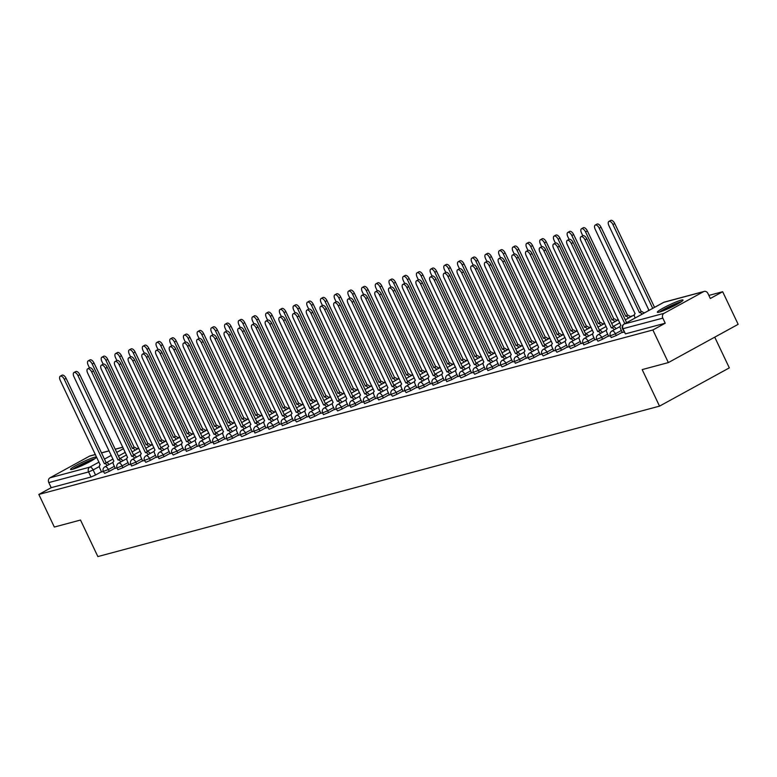 <?xml version="1.0" encoding="UTF-8"?>
<svg xmlns="http://www.w3.org/2000/svg" width="777" height="777" viewBox="0 0 777 777"><rect width="100%" height="100%" fill="white"/><g stroke="black" fill="none" stroke-linecap="round" stroke-linejoin="round"><path stroke-width="1.17" d="M611.227 337.577L616.278 335.538L615.423 333.741L610.372 335.771L611.227 337.577M607.663 334.149L601.719 337.412A3.652 1.777 -118.7 0 0 598.407 334.605A3.652 1.777 61.3 0 0 598.212 334.683A3.652 3.652 0 0 0 596.668 339.442L598.028 341.21L602.573 339.209L601.719 337.412L594.939 339.879M583.818 344.92L588.869 342.88L588.014 341.074L582.964 343.113L583.818 344.92M580.264 341.492L574.31 344.745A3.652 1.777 -118.7 0 0 570.998 341.938A3.652 1.777 61.3 0 0 570.804 342.016A3.652 3.652 0 0 0 569.259 346.785L570.619 348.552L575.165 346.552L574.31 344.745L567.531 347.212M566.559 345.163L560.606 348.417A3.652 1.777 -118.7 0 0 557.294 345.61A3.652 1.777 61.3 0 0 557.099 345.687A3.652 3.652 0 0 0 555.555 350.456L556.915 352.224L561.47 350.223L560.606 348.417L553.826 350.883M552.855 348.834L546.901 352.088A3.652 1.777 -118.7 0 0 543.589 349.281A3.652 1.777 61.3 0 0 543.395 349.359A3.652 3.652 0 0 0 541.851 354.127L543.21 355.895L547.766 353.894L546.901 352.088L540.122 354.555M539.151 352.496L533.207 355.759A3.652 1.777 -118.7 0 0 529.885 352.952A3.652 1.777 61.3 0 0 529.691 353.03A3.652 3.652 0 0 0 528.146 357.799L529.506 359.566L534.061 357.566L533.207 355.759L526.418 358.226M515.306 363.267L520.357 361.237L519.502 359.43L514.452 361.46L515.306 363.267M511.742 359.838L505.798 363.102A3.652 1.777 -118.7 0 0 502.486 360.295A3.652 1.777 61.3 0 0 502.282 360.373A3.652 3.652 0 0 0 500.747 365.132L502.107 366.899L506.653 364.899L505.798 363.102L499.019 365.569M487.898 370.61L492.948 368.57L492.094 366.773L487.043 368.803L487.898 370.61M484.333 367.181L478.389 370.444A3.652 1.777 -118.7 0 0 475.077 367.638A3.652 1.777 61.3 0 0 474.883 367.715A3.652 3.652 0 0 0 473.339 372.474L474.698 374.242L479.244 372.241L478.389 370.444L471.61 372.911M470.629 370.852L464.685 374.116A3.652 1.777 -118.7 0 0 461.373 371.309A3.652 1.777 61.3 0 0 461.179 371.387A3.652 3.652 0 0 0 459.634 376.146L460.994 377.913L465.54 375.913L464.685 374.116L457.906 376.583M446.785 381.624L451.835 379.584L450.981 377.777L445.93 379.817L446.785 381.624M433.08 385.285L438.131 383.255L437.276 381.449L432.226 383.488L433.08 385.285M419.376 388.956L424.427 386.927L423.572 385.12L418.521 387.16L419.376 388.956M415.821 385.538L409.867 388.791A3.652 1.777 -118.7 0 0 406.556 385.984A3.652 1.777 61.3 0 0 406.361 386.062A3.652 3.652 0 0 0 404.817 390.831L406.177 392.599L410.722 390.598L409.867 388.791L403.088 391.258M402.117 389.209L396.163 392.463A3.652 1.777 -118.7 0 0 392.851 389.656A3.652 1.777 61.3 0 0 392.657 389.733A3.652 3.652 0 0 0 391.113 394.502L392.472 396.27L397.028 394.269L396.163 392.463L389.384 394.93M388.413 392.871L382.459 396.134A3.652 1.777 -118.7 0 0 379.147 393.327A3.652 1.777 61.3 0 0 378.953 393.405A3.652 3.652 0 0 0 377.408 398.174L378.768 399.941L383.323 397.941L382.459 396.134L375.68 398.601M364.568 403.642L369.619 401.602L368.764 399.805L363.704 401.835L364.568 403.642M350.864 407.313L355.915 405.273L355.06 403.477L350.009 405.507L350.864 407.313M347.3 403.885L341.356 407.148A3.652 1.777 -118.7 0 0 338.044 404.341A3.652 1.777 61.3 0 0 337.84 404.419A3.652 3.652 0 0 0 336.305 409.178L337.665 410.946L342.21 408.945L341.356 407.148L334.576 409.615M323.455 414.656L328.506 412.616L327.651 410.819L322.601 412.849L323.455 414.656M319.891 411.227L313.947 414.491A3.652 1.777 -118.7 0 0 310.635 411.684A3.652 1.777 61.3 0 0 310.441 411.761A3.652 3.652 0 0 0 308.896 416.521L310.256 418.288L314.802 416.287L313.947 414.491L307.168 416.958M306.187 414.899L300.243 418.152A3.652 1.777 -118.7 0 0 296.931 415.355A3.652 1.777 61.3 0 0 296.736 415.433A3.652 3.652 0 0 0 295.192 420.192L296.552 421.96L301.097 419.959L300.243 418.152L293.463 420.619M282.342 425.66L287.393 423.63L286.538 421.824L281.488 423.863L282.342 425.66M278.778 422.241L272.834 425.495A3.652 1.777 -118.7 0 0 269.522 422.688A3.652 1.777 61.3 0 0 269.328 422.766A3.652 3.652 0 0 0 267.783 427.535L269.143 429.302L273.689 427.301L272.834 425.495L266.055 427.962M254.934 433.003L259.984 430.973L259.13 429.166L254.079 431.206L254.934 433.003M251.379 429.574L245.425 432.838A3.652 1.777 -118.7 0 0 242.113 430.031A3.652 1.777 61.3 0 0 241.919 430.108A3.652 3.652 0 0 0 240.375 434.877L241.734 436.645L246.28 434.644L245.425 432.838L238.646 435.305M227.525 440.345L232.585 438.315L231.721 436.509L226.67 438.539L227.525 440.345M213.821 444.017L218.881 441.977L218.016 440.18L212.966 442.21L213.821 444.017M210.266 440.588L204.322 443.852A3.652 1.777 -118.7 0 0 201 441.045A3.652 1.777 61.3 0 0 200.806 441.122A3.652 3.652 0 0 0 199.262 445.881L200.621 447.649L205.177 445.648L204.322 443.852L197.358 446.416L195.911 442.89A3.652 1.777 -118.7 0 1 195.911 439.219L196.212 439.054M186.422 451.359L191.472 449.32L190.618 447.523L185.567 449.553L186.422 451.359M182.857 447.931L176.913 451.194A3.652 1.777 -118.7 0 0 173.601 448.387A3.652 1.777 61.3 0 0 173.397 448.465A3.652 3.652 0 0 0 171.863 453.224L173.222 454.992L177.768 452.991L176.913 451.194L170.134 453.661M159.013 458.702L164.064 456.662L163.209 454.866L158.158 456.895L159.013 458.702M155.449 455.273L149.505 458.527A3.652 1.777 -118.7 0 0 146.193 455.72A3.652 1.777 61.3 0 0 145.998 455.808A3.652 3.652 0 0 0 144.454 460.567L145.814 462.334L150.359 460.334L149.505 458.527L142.725 460.994M131.604 466.035L136.655 464.005L135.8 462.198L130.75 464.238L131.604 466.035M117.9 469.706L122.951 467.676L122.096 465.87L117.045 467.909L117.9 469.706M114.336 466.287L108.391 469.541A3.652 1.777 -118.7 0 0 105.08 466.734A3.652 1.777 61.3 0 0 104.885 466.812A3.652 3.652 0 0 0 103.341 471.581L104.701 473.348L109.246 471.348L108.391 469.541L101.612 472.008M94.279 457.342A14.219 1.467 -25.4 0 0 79.526 463.578A14.219 1.467 -25.4 0 0 70.542 469.415A14.219 1.467 -25.4 0 0 72.504 469.279A14.219 1.467 -25.4 0 0 87.267 463.053A14.219 1.467 -25.4 0 0 96.241 457.216A14.219 1.467 -25.4 0 0 94.279 457.342M681.079 300.175A14.219 1.467 -25.4 0 0 666.316 306.41A14.219 1.467 -25.4 0 0 657.342 312.247A14.219 1.467 -25.4 0 0 659.304 312.111A14.219 1.467 -25.4 0 0 674.057 305.885A14.219 1.467 -25.4 0 0 683.032 300.048A14.219 1.467 -25.4 0 0 681.079 300.175M668.356 362.587L642.181 369.599L659.527 406.138L97.863 556.575L80.507 520.036L54.332 527.049L38.85 494.444L652.874 329.982L668.356 362.587L738.15 324.33L722.668 291.725L708.857 295.425M645.201 312.471L643.628 312.898M632.527 315.87L629.924 316.569M618.366 319.668L616.219 320.241M604.661 323.329L602.515 323.912M590.957 327L588.811 327.573M577.253 330.672L575.106 331.245M563.548 334.343L561.402 334.916M549.844 338.014L547.698 338.587M536.14 341.686L533.993 342.259M522.435 345.357L520.299 345.93M508.731 349.028L506.594 349.601M495.027 352.7L492.89 353.273M481.332 356.371L479.186 356.944M467.628 360.033L465.481 360.615M453.923 363.704L451.777 364.287M440.219 367.375L438.073 367.948M426.515 371.047L424.368 371.62M412.81 374.718L410.664 375.291M399.106 378.389L396.96 378.962M385.402 382.061L383.255 382.634M371.697 385.732L369.551 386.305M357.993 389.403L355.856 389.976M344.289 393.075L342.152 393.648M330.584 396.746L328.448 397.319M316.89 400.408L314.743 400.99M303.185 404.079L301.039 404.652M289.481 407.75L287.335 408.323M275.777 411.421L273.63 411.995M262.072 415.093L259.926 415.666M248.368 418.764L246.222 419.337M234.664 422.435L232.517 423.009M220.959 426.107L218.813 426.68M207.255 429.778L205.109 430.351M193.551 433.449L191.414 434.022M179.846 437.121L177.71 437.694M166.142 440.782L164.005 441.365M152.447 444.454L150.301 445.027M138.743 448.125L136.597 448.698M714.733 337.169L729.321 367.88L659.527 406.138M722.668 291.725L710.314 298.494L707.905 293.415A3.652 3.157 75 0 0 704.166 291.424A3.652 3.157 75 0 0 703.554 291.666L664.053 313.325A3.652 3.157 75 0 0 662.82 318.133L622.523 328.826L625.436 333.867L623.018 328.788A3.652 3.157 75 0 1 624.261 323.98L664.053 313.325M652.874 329.982L665.229 323.213L662.82 318.133M101.496 471.756L95.542 475.019L93.133 469.939L88.588 471.94L48.796 482.595A3.652 3.157 -105 0 1 50.029 477.787L89.53 456.138A3.652 3.157 -105 0 1 90.142 455.885L95.416 454.477M48.796 482.595L51.204 487.674L38.85 494.444M115.317 468.337L117.055 467.929M129.021 464.665L130.759 464.257M156.43 457.332L158.168 456.915M183.828 449.99L185.567 449.572M211.237 442.647L212.976 442.23M224.941 438.976L226.68 438.558M252.35 431.633L254.089 431.216M279.759 424.291L281.497 423.883M320.872 413.286L322.61 412.869M348.271 405.944L350.009 405.526M361.975 402.272L363.714 401.855M416.793 387.587L418.531 387.179M430.497 383.916L432.235 383.508M444.201 380.254L445.94 379.836M485.314 369.24L487.053 368.822M512.713 361.897L514.452 361.48M581.235 343.541L582.973 343.133M608.644 336.208L610.382 335.79M622.348 332.537L624.086 332.119M622.222 332.284L616.278 335.538M608.517 335.946L602.573 339.209M594.823 339.617L588.869 342.88M581.118 343.288L575.165 346.552M567.414 346.96L561.47 350.223M553.71 350.631L547.766 353.894M540.005 354.302L534.061 357.566M526.301 357.974L520.357 361.237M512.597 361.645L506.653 364.899M498.892 365.316L492.948 368.57M485.188 368.988L479.244 372.241M471.484 372.659L465.54 375.913M457.779 376.321L451.835 379.584M444.075 379.992L438.131 383.255M430.38 383.663L424.427 386.927M416.676 387.334L410.722 390.598M402.972 391.006L397.028 394.269M389.267 394.677L383.323 397.941M375.563 398.348L369.619 401.602M361.859 402.02L355.915 405.273M348.154 405.691L342.21 408.945M334.45 409.362L328.506 412.616M320.746 413.034L314.802 416.287M307.041 416.695L301.097 419.959M293.337 420.367L287.393 423.63M279.633 424.038L273.689 427.301M265.938 427.709L259.984 430.973M252.234 431.381L246.28 434.644M238.529 435.052L232.585 438.315M224.825 438.723L218.881 441.977M211.121 442.395L205.177 445.648M197.416 446.066L191.472 449.32M183.712 449.737L177.768 452.991M170.008 453.399L164.064 456.662M156.303 457.07L150.359 460.334M142.599 460.742L136.655 464.005M128.895 464.413L122.951 467.676M115.19 468.084L109.246 471.348M665.229 323.213L625.436 333.867M51.204 487.674L90.996 477.02L95.542 475.019M107.245 465.52A3.652 1.777 -118.7 0 0 104.487 463.675L106.303 462.684A3.652 1.777 61.3 0 1 109.062 464.52M104.361 463.714L64.287 379.331A4.196 2.049 -118.7 0 0 60.256 376.194L62.063 375.204A4.196 2.049 61.3 0 1 66.103 378.341L106.167 462.723M60.256 376.194A4.196 2.049 -118.7 0 0 60.247 380.409L100.184 464.831A3.652 1.777 -118.7 0 0 99.99 464.908A3.652 1.777 -118.7 0 0 99.98 468.58L101.632 472.057M135.169 450.213A3.652 1.777 -118.7 0 0 132.401 448.378L92.21 364.024A4.196 2.049 -118.7 0 0 88.17 360.887A4.196 2.049 -118.7 0 0 88.17 365.112L89.472 367.861A4.196 2.049 61.3 0 1 93.512 370.998L133.712 455.341A3.652 1.777 61.3 0 1 136.47 457.187M88.17 360.887L89.986 359.897A4.196 2.049 61.3 0 1 94.017 363.034L134.217 447.377A3.652 1.777 61.3 0 1 136.985 449.223M134.091 447.416L132.275 448.407M120.95 461.849A3.652 1.777 -118.7 0 0 118.191 460.003L120.008 459.013A3.652 1.777 61.3 0 1 122.766 460.848M118.055 460.042L77.991 375.66A4.196 2.049 -118.7 0 0 73.961 372.523L75.767 371.532A4.196 2.049 61.3 0 1 79.808 374.669L119.872 459.052M73.961 372.523A4.196 2.049 -118.7 0 0 73.951 376.748L113.889 461.159A3.652 1.777 -118.7 0 0 113.695 461.237A3.652 1.777 -118.7 0 0 113.685 464.908L115.336 468.385M134.654 458.177A3.652 1.777 -118.7 0 0 131.896 456.342L133.576 455.38M131.76 456.371L91.696 371.989A4.196 2.049 -118.7 0 0 87.655 368.852A4.196 2.049 -118.7 0 0 87.655 373.077L127.593 457.488A3.652 1.777 -118.7 0 0 127.389 457.566A3.652 1.777 -118.7 0 0 127.389 461.237L129.04 464.714M73.708 468.919A12.306 1.272 154.6 0 1 83.595 463.422A12.306 1.272 154.6 0 1 93.862 459.353M89.2 462.043A11.393 1.175 -25.4 0 0 84.013 464.325A11.393 1.175 -25.4 0 0 78.749 467.006M94.843 458.692A14.132 1.457 -25.4 0 0 83.527 463.238A14.132 1.457 -25.4 0 0 72.582 469.259M660.508 311.752A12.306 1.272 154.6 0 1 670.386 306.245A12.306 1.272 154.6 0 1 680.652 302.185M675.99 304.875A11.393 1.175 -25.4 0 0 670.804 307.158A11.393 1.175 -25.4 0 0 665.539 309.838M681.633 301.525A14.132 1.457 -25.4 0 0 670.328 306.07A14.132 1.457 -25.4 0 0 659.372 312.092M148.873 446.542A3.652 1.777 -118.7 0 0 146.105 444.706L105.915 360.363A4.196 2.049 -118.7 0 0 101.874 357.226A4.196 2.049 -118.7 0 0 101.865 361.441L103.176 364.19A4.196 2.049 61.3 0 1 107.216 367.327L147.416 451.67A3.652 1.777 61.3 0 1 150.175 453.515M101.874 357.226L103.691 356.225A4.196 2.049 61.3 0 1 107.721 359.362L147.921 443.706A3.652 1.777 61.3 0 1 150.689 445.551M147.795 443.745L145.979 444.735M162.578 442.871A3.652 1.777 -118.7 0 0 159.809 441.035L119.609 356.692A4.196 2.049 -118.7 0 0 115.579 353.554A4.196 2.049 -118.7 0 0 115.569 357.77L116.88 360.518A4.196 2.049 61.3 0 1 120.921 363.655L161.121 447.999A3.652 1.777 61.3 0 1 163.879 449.844M115.579 353.554L117.395 352.554A4.196 2.049 61.3 0 1 121.426 355.691L161.626 440.044A3.652 1.777 61.3 0 1 164.384 441.88M161.499 440.073L159.683 441.074M148.358 454.506A3.652 1.777 -118.7 0 0 145.6 452.67L147.28 451.709M145.464 452.7L105.4 368.317A4.196 2.049 -118.7 0 0 101.36 365.18A4.196 2.049 -118.7 0 0 101.36 369.405L141.297 453.817A3.652 1.777 -118.7 0 0 141.093 453.894A3.652 1.777 -118.7 0 0 141.093 457.566L142.745 461.043M162.063 450.835A3.652 1.777 -118.7 0 0 159.304 448.999L160.985 448.038M159.168 449.028L119.104 364.646A4.196 2.049 -118.7 0 0 115.064 361.509A4.196 2.049 -118.7 0 0 115.064 365.734L155.002 450.145A3.652 1.777 -118.7 0 0 154.798 450.233A3.652 1.777 -118.7 0 0 154.798 453.894L156.449 457.371M175.767 447.163A3.652 1.777 -118.7 0 0 173.009 445.328L174.825 444.327A3.652 1.777 61.3 0 1 177.583 446.173M176.282 439.199A3.652 1.777 -118.7 0 0 173.514 437.364L133.314 353.02A4.196 2.049 -118.7 0 0 129.283 349.883A4.196 2.049 -118.7 0 0 129.273 354.098L130.585 356.847A4.196 2.049 61.3 0 1 134.625 359.984L174.689 444.366M172.873 445.357L132.809 360.984A4.196 2.049 -118.7 0 0 128.768 357.847A4.196 2.049 -118.7 0 0 128.768 362.063L168.706 446.484A3.652 1.777 -118.7 0 0 168.502 446.561A3.652 1.777 -118.7 0 0 168.502 450.223L170.153 453.7M129.283 349.883L131.099 348.883A4.196 2.049 61.3 0 1 135.13 352.02L175.33 436.373A3.652 1.777 61.3 0 1 178.088 438.209M175.204 436.402L173.388 437.402M189.976 435.538A3.652 1.777 -118.7 0 0 187.218 433.692L147.018 349.349A4.196 2.049 -118.7 0 0 142.987 346.212A4.196 2.049 -118.7 0 0 142.978 350.427L144.289 353.176A4.196 2.049 61.3 0 1 148.329 356.313L188.52 440.666A3.652 1.777 61.3 0 1 191.288 442.502M142.987 346.212L144.804 345.211A4.196 2.049 61.3 0 1 148.834 348.349L189.034 432.702A3.652 1.777 61.3 0 1 191.793 434.537M188.898 432.731L187.092 433.731M203.681 431.866A3.652 1.777 -118.7 0 0 200.922 430.021L160.722 345.678A4.196 2.049 -118.7 0 0 156.692 342.54A4.196 2.049 -118.7 0 0 156.682 346.756L157.993 349.504A4.196 2.049 61.3 0 1 162.024 352.641L202.224 436.995A3.652 1.777 61.3 0 1 204.992 438.83M156.692 342.54L158.498 341.55A4.196 2.049 61.3 0 1 162.539 344.687L202.739 429.03A3.652 1.777 61.3 0 1 205.497 430.866M202.603 429.059L200.796 430.06M189.471 443.492A3.652 1.777 -118.7 0 0 186.713 441.657L188.393 440.695M186.577 441.695L146.513 357.313A4.196 2.049 -118.7 0 0 142.473 354.176A4.196 2.049 -118.7 0 0 142.473 358.391L182.401 442.812A3.652 1.777 -118.7 0 0 182.206 442.89A3.652 1.777 -118.7 0 0 182.206 446.552L183.858 450.029M217.385 428.195A3.652 1.777 -118.7 0 0 214.627 426.35L174.427 342.006A4.196 2.049 -118.7 0 0 170.396 338.869A4.196 2.049 -118.7 0 0 170.386 343.084L171.688 345.843M170.396 338.869L172.203 337.878A4.196 2.049 61.3 0 1 176.243 341.016L216.443 425.359A3.652 1.777 61.3 0 1 219.201 427.195M216.307 425.398L214.491 426.388M203.176 439.821A3.652 1.777 -118.7 0 0 200.417 437.985L202.098 437.024M200.281 438.024L160.217 353.642A4.196 2.049 -118.7 0 0 156.177 350.505A4.196 2.049 -118.7 0 0 156.177 354.72L196.105 439.141A3.652 1.777 -118.7 0 0 195.911 439.219M231.09 424.524A3.652 1.777 -118.7 0 0 228.331 422.678L188.131 338.335A4.196 2.049 -118.7 0 0 184.091 335.198A4.196 2.049 -118.7 0 0 184.091 339.423L185.392 342.171A4.196 2.049 61.3 0 1 189.433 345.299L229.633 429.652A3.652 1.777 61.3 0 1 232.391 431.488M184.091 335.198L185.907 334.207A4.196 2.049 61.3 0 1 189.947 337.344L230.147 421.688A3.652 1.777 61.3 0 1 232.906 423.523M230.011 421.726L228.195 422.717M216.88 436.15A3.652 1.777 -118.7 0 0 214.112 434.314L215.928 433.323A3.652 1.777 61.3 0 1 218.696 435.159M213.986 434.353L173.922 349.971A4.196 2.049 -118.7 0 0 169.881 346.833L171.698 345.833A4.196 2.049 61.3 0 1 175.728 348.97L215.802 433.352M169.881 346.833A4.196 2.049 -118.7 0 0 169.872 351.049L209.809 435.47A3.652 1.777 -118.7 0 0 209.615 435.547A3.652 1.777 -118.7 0 0 209.615 439.219L211.257 442.686M244.794 420.852A3.652 1.777 -118.7 0 0 242.035 419.017L201.835 334.664A4.196 2.049 -118.7 0 0 197.795 331.526A4.196 2.049 -118.7 0 0 197.795 335.751L199.097 338.5A4.196 2.049 61.3 0 1 203.137 341.637L243.337 425.981A3.652 1.777 61.3 0 1 246.095 427.816M197.795 331.526L199.611 330.536A4.196 2.049 61.3 0 1 203.652 333.673L243.852 418.016A3.652 1.777 61.3 0 1 246.61 419.852M243.716 418.055L241.9 419.046M230.584 432.488A3.652 1.777 -118.7 0 0 227.816 430.643L229.506 429.681M227.69 430.681L187.616 346.299A4.196 2.049 -118.7 0 0 183.586 343.162A4.196 2.049 -118.7 0 0 183.576 347.377L223.514 431.798A3.652 1.777 -118.7 0 0 223.32 431.876A3.652 1.777 -118.7 0 0 223.31 435.547L224.961 439.024M258.498 417.181A3.652 1.777 -118.7 0 0 255.74 415.345L215.54 330.992A4.196 2.049 -118.7 0 0 211.499 327.855A4.196 2.049 -118.7 0 0 211.499 332.08L212.801 334.829A4.196 2.049 61.3 0 1 216.841 337.966L257.041 422.309A3.652 1.777 61.3 0 1 259.8 424.145M211.499 327.855L213.316 326.864A4.196 2.049 61.3 0 1 217.356 330.002L257.556 414.345A3.652 1.777 61.3 0 1 260.314 416.19M257.42 414.384L255.604 415.374M244.289 428.817A3.652 1.777 -118.7 0 0 241.521 426.971L243.211 426.019M241.394 427.01L201.321 342.628A4.196 2.049 -118.7 0 0 197.29 339.491A4.196 2.049 -118.7 0 0 197.28 343.706L237.218 428.127A3.652 1.777 -118.7 0 0 237.024 428.205A3.652 1.777 -118.7 0 0 237.014 431.876L238.665 435.353M272.203 413.51A3.652 1.777 -118.7 0 0 269.444 411.674L229.244 327.321A4.196 2.049 -118.7 0 0 225.204 324.184A4.196 2.049 -118.7 0 0 225.204 328.409L226.505 331.157A4.196 2.049 61.3 0 1 230.546 334.295L270.746 418.638A3.652 1.777 61.3 0 1 273.504 420.474M225.204 324.184L227.02 323.193A4.196 2.049 61.3 0 1 231.06 326.33L271.26 410.674A3.652 1.777 61.3 0 1 274.019 412.519M271.124 410.712L269.308 411.703M257.983 425.145A3.652 1.777 -118.7 0 0 255.225 423.3L256.905 422.348M255.099 423.339L215.025 338.957A4.196 2.049 -118.7 0 0 210.994 335.819A4.196 2.049 -118.7 0 0 210.985 340.044L250.922 424.456A3.652 1.777 -118.7 0 0 250.728 424.533A3.652 1.777 -118.7 0 0 250.718 428.205L252.37 431.682M285.907 409.838A3.652 1.777 -118.7 0 0 283.149 408.003L242.948 323.65A4.196 2.049 -118.7 0 0 238.908 320.522A4.196 2.049 -118.7 0 0 238.908 324.737L240.21 327.486A4.196 2.049 61.3 0 1 244.25 330.623L284.45 414.967A3.652 1.777 61.3 0 1 287.208 416.812M238.908 320.522L240.724 319.522A4.196 2.049 61.3 0 1 244.765 322.659L284.955 407.002A3.652 1.777 61.3 0 1 287.723 408.848M284.829 407.041L283.013 408.032M271.688 421.474A3.652 1.777 -118.7 0 0 268.929 419.629L270.61 418.677M268.803 419.667L228.729 335.285A4.196 2.049 -118.7 0 0 224.699 332.148A4.196 2.049 -118.7 0 0 224.689 336.373L264.627 420.784A3.652 1.777 -118.7 0 0 264.433 420.862A3.652 1.777 -118.7 0 0 264.423 424.533L266.074 428.01M299.611 406.167A3.652 1.777 -118.7 0 0 296.843 404.331L256.653 319.988A4.196 2.049 -118.7 0 0 252.612 316.851A4.196 2.049 -118.7 0 0 252.612 321.066L253.914 323.815A4.196 2.049 61.3 0 1 257.954 326.952L298.154 411.295A3.652 1.777 61.3 0 1 300.913 413.141M252.612 316.851L254.429 315.85A4.196 2.049 61.3 0 1 258.459 318.988L298.659 403.331A3.652 1.777 61.3 0 1 301.427 405.176M298.533 403.37L296.717 404.37M285.392 417.803A3.652 1.777 -118.7 0 0 282.634 415.967L284.314 415.005M282.498 415.996L242.434 331.614A4.196 2.049 -118.7 0 0 238.403 328.477A4.196 2.049 -118.7 0 0 238.393 332.702L278.331 417.113A3.652 1.777 -118.7 0 0 278.137 417.191A3.652 1.777 -118.7 0 0 278.127 420.862L279.778 424.339M313.316 402.496A3.652 1.777 -118.7 0 0 310.547 400.66L270.357 316.317A4.196 2.049 -118.7 0 0 266.317 313.18A4.196 2.049 -118.7 0 0 266.307 317.395L267.618 320.143A4.196 2.049 61.3 0 1 271.659 323.281L311.859 407.624A3.652 1.777 61.3 0 1 314.617 409.469M266.317 313.18L268.133 312.179A4.196 2.049 61.3 0 1 272.164 315.316L312.364 399.669A3.652 1.777 61.3 0 1 315.132 401.505M312.237 399.699L310.421 400.699M299.096 414.131A3.652 1.777 -118.7 0 0 296.338 412.296L298.018 411.334M296.202 412.325L256.138 327.943A4.196 2.049 -118.7 0 0 252.098 324.805A4.196 2.049 -118.7 0 0 252.098 329.03L292.035 413.442A3.652 1.777 -118.7 0 0 291.831 413.519A3.652 1.777 -118.7 0 0 291.831 417.191L293.483 420.668M327.02 398.824A3.652 1.777 -118.7 0 0 324.252 396.989L284.052 312.645A4.196 2.049 -118.7 0 0 280.021 309.508A4.196 2.049 -118.7 0 0 280.011 313.723L281.323 316.472A4.196 2.049 61.3 0 1 285.363 319.609L325.563 403.953A3.652 1.777 61.3 0 1 328.321 405.798M280.021 309.508L281.837 308.508A4.196 2.049 61.3 0 1 285.868 311.645L326.068 395.998A3.652 1.777 61.3 0 1 328.826 397.834M325.942 396.027L324.126 397.028M312.801 410.46A3.652 1.777 -118.7 0 0 310.042 408.624L311.723 407.663M309.906 408.653L269.842 324.271A4.196 2.049 -118.7 0 0 265.802 321.144A4.196 2.049 -118.7 0 0 265.802 325.359L305.74 409.77A3.652 1.777 -118.7 0 0 305.536 409.858A3.652 1.777 -118.7 0 0 305.536 413.519L307.187 416.996M340.724 395.163A3.652 1.777 -118.7 0 0 337.956 393.317L297.756 308.974A4.196 2.049 -118.7 0 0 293.725 305.837A4.196 2.049 -118.7 0 0 293.716 310.052L295.027 312.801A4.196 2.049 61.3 0 1 299.067 315.938L339.267 400.291A3.652 1.777 61.3 0 1 342.026 402.127M293.725 305.837L295.542 304.837A4.196 2.049 61.3 0 1 299.572 307.974L339.772 392.327A3.652 1.777 61.3 0 1 342.531 394.162M339.646 392.356L337.83 393.356M326.505 406.789A3.652 1.777 -118.7 0 0 323.747 404.953L325.427 403.991M323.611 404.982L283.547 320.61A4.196 2.049 -118.7 0 0 279.506 317.472A4.196 2.049 -118.7 0 0 279.506 321.688L319.444 406.109A3.652 1.777 -118.7 0 0 319.24 406.186A3.652 1.777 -118.7 0 0 319.24 409.848L320.891 413.325M354.419 391.491A3.652 1.777 -118.7 0 0 351.66 389.646L311.46 305.303A4.196 2.049 -118.7 0 0 307.43 302.166A4.196 2.049 -118.7 0 0 307.42 306.381L308.731 309.139A4.196 2.049 61.3 0 1 312.772 312.267L352.962 396.62A3.652 1.777 61.3 0 1 355.73 398.455M307.43 302.166L309.246 301.175A4.196 2.049 61.3 0 1 313.277 304.312L353.477 388.655A3.652 1.777 61.3 0 1 356.235 390.491M353.341 388.685L351.534 389.685M340.209 403.117A3.652 1.777 -118.7 0 0 337.451 401.282L339.131 400.32M337.315 401.32L297.251 316.938A4.196 2.049 -118.7 0 0 293.211 313.801A4.196 2.049 -118.7 0 0 293.211 318.016L333.148 402.437A3.652 1.777 -118.7 0 0 332.945 402.515A3.652 1.777 -118.7 0 0 332.945 406.186L334.596 409.654M368.123 387.82A3.652 1.777 -118.7 0 0 365.365 385.975L325.165 301.631A4.196 2.049 -118.7 0 0 321.134 298.494A4.196 2.049 -118.7 0 0 321.124 302.709L322.436 305.468A4.196 2.049 61.3 0 1 326.466 308.595L366.666 392.948A3.652 1.777 61.3 0 1 369.434 394.784M321.134 298.494L322.941 297.504A4.196 2.049 61.3 0 1 326.981 300.641L367.181 384.984A3.652 1.777 61.3 0 1 369.939 386.82M367.045 385.023L365.239 386.014M353.914 399.446A3.652 1.777 -118.7 0 0 351.155 397.61L352.836 396.649M351.019 397.649L310.955 313.267A4.196 2.049 -118.7 0 0 306.915 310.13A4.196 2.049 -118.7 0 0 306.915 314.345L346.843 398.766A3.652 1.777 -118.7 0 0 346.649 398.844A3.652 1.777 -118.7 0 0 346.649 402.515L348.3 405.982M381.828 384.149A3.652 1.777 -118.7 0 0 379.069 382.303L338.869 297.96A4.196 2.049 -118.7 0 0 334.838 294.823A4.196 2.049 -118.7 0 0 334.829 299.048L336.13 301.797A4.196 2.049 61.3 0 1 340.171 304.934L380.371 389.277A3.652 1.777 61.3 0 1 383.139 391.113M334.838 294.823L336.645 293.832A4.196 2.049 61.3 0 1 340.685 296.969L380.885 381.313A3.652 1.777 61.3 0 1 383.644 383.148M380.749 381.352L378.933 382.342M367.618 395.784A3.652 1.777 -118.7 0 0 364.86 393.939L366.54 392.977M364.724 393.978L324.66 309.596A4.196 2.049 -118.7 0 0 320.619 306.459A4.196 2.049 -118.7 0 0 320.619 310.674L360.547 395.095A3.652 1.777 -118.7 0 0 360.353 395.172A3.652 1.777 -118.7 0 0 360.353 398.844L362.004 402.321M395.532 380.477A3.652 1.777 -118.7 0 0 392.773 378.642L352.573 294.289A4.196 2.049 -118.7 0 0 348.533 291.152A4.196 2.049 -118.7 0 0 348.533 295.377L349.835 298.125A4.196 2.049 61.3 0 1 353.875 301.262L394.075 385.606A3.652 1.777 61.3 0 1 396.833 387.441M348.533 291.152L350.349 290.161A4.196 2.049 61.3 0 1 354.39 293.298L394.59 377.641A3.652 1.777 61.3 0 1 397.348 379.487M394.454 377.68L392.638 378.671M381.322 392.113A3.652 1.777 -118.7 0 0 378.554 390.268L380.244 389.306M378.428 390.307L338.364 305.924A4.196 2.049 -118.7 0 0 334.324 302.787A4.196 2.049 -118.7 0 0 334.314 307.002L374.252 391.423A3.652 1.777 -118.7 0 0 374.058 391.501A3.652 1.777 -118.7 0 0 374.058 395.172L375.699 398.65M409.236 376.806A3.652 1.777 -118.7 0 0 406.478 374.97L366.278 290.617A4.196 2.049 -118.7 0 0 362.237 287.48A4.196 2.049 -118.7 0 0 362.237 291.705L363.539 294.454A4.196 2.049 61.3 0 1 367.579 297.591L407.779 381.934A3.652 1.777 61.3 0 1 410.538 383.77M362.237 287.48L364.054 286.49A4.196 2.049 61.3 0 1 368.094 289.627L408.294 373.97A3.652 1.777 61.3 0 1 411.052 375.815M408.158 374.009L406.342 375M395.027 388.442A3.652 1.777 -118.7 0 0 392.259 386.596L393.949 385.645M392.132 386.635L352.059 302.253A4.196 2.049 -118.7 0 0 348.028 299.116A4.196 2.049 -118.7 0 0 348.018 303.331L387.956 387.752A3.652 1.777 -118.7 0 0 387.762 387.83A3.652 1.777 -118.7 0 0 387.752 391.501L389.403 394.978M422.941 373.135A3.652 1.777 -118.7 0 0 420.182 371.299L379.982 286.946A4.196 2.049 -118.7 0 0 375.942 283.809A4.196 2.049 -118.7 0 0 375.942 288.034L377.243 290.783A4.196 2.049 61.3 0 1 381.284 293.92L421.484 378.263A3.652 1.777 61.3 0 1 424.242 380.099M375.942 283.809L377.758 282.818A4.196 2.049 61.3 0 1 381.798 285.955L421.998 370.299A3.652 1.777 61.3 0 1 424.757 372.144M421.862 370.338L420.046 371.328M408.731 384.77A3.652 1.777 -118.7 0 0 405.963 382.925L407.653 381.973M405.837 382.964L365.763 298.582A4.196 2.049 -118.7 0 0 361.732 295.445A4.196 2.049 -118.7 0 0 361.723 299.669L401.66 384.081A3.652 1.777 -118.7 0 0 401.466 384.159A3.652 1.777 -118.7 0 0 401.456 387.83L403.108 391.307M436.645 369.463A3.652 1.777 -118.7 0 0 433.887 367.628L393.686 283.284A4.196 2.049 -118.7 0 0 389.646 280.147A4.196 2.049 -118.7 0 0 389.646 284.363L390.948 287.111A4.196 2.049 61.3 0 1 394.988 290.248L435.188 374.592A3.652 1.777 61.3 0 1 437.946 376.437M389.646 280.147L391.462 279.147A4.196 2.049 61.3 0 1 395.503 282.284L435.703 366.627A3.652 1.777 61.3 0 1 438.461 368.473M435.567 366.666L433.751 367.657M422.426 381.099A3.652 1.777 -118.7 0 0 419.667 379.263L421.348 378.302M419.541 379.293L379.467 294.91A4.196 2.049 -118.7 0 0 375.437 291.773A4.196 2.049 -118.7 0 0 375.427 295.998L415.365 380.409A3.652 1.777 -118.7 0 0 415.171 380.487A3.652 1.777 -118.7 0 0 415.161 384.159L416.812 387.636M450.349 365.792A3.652 1.777 -118.7 0 0 447.591 363.957L407.391 279.613A4.196 2.049 -118.7 0 0 403.35 276.476A4.196 2.049 -118.7 0 0 403.35 280.691L404.652 283.44A4.196 2.049 61.3 0 1 408.692 286.577L448.892 370.92A3.652 1.777 61.3 0 1 451.651 372.766M403.35 276.476L405.167 275.476A4.196 2.049 61.3 0 1 409.207 278.613L449.397 362.966A3.652 1.777 61.3 0 1 452.165 364.801M449.271 362.995L447.455 363.995M436.13 377.428A3.652 1.777 -118.7 0 0 433.372 375.592L435.052 374.631M433.245 375.621L393.172 291.239A4.196 2.049 -118.7 0 0 389.141 288.102A4.196 2.049 -118.7 0 0 389.131 292.327L429.069 376.738A3.652 1.777 -118.7 0 0 428.875 376.816A3.652 1.777 -118.7 0 0 428.865 380.487L430.516 383.964M464.054 362.121A3.652 1.777 -118.7 0 0 461.285 360.285L421.095 275.942A4.196 2.049 -118.7 0 0 417.055 272.805A4.196 2.049 -118.7 0 0 417.055 277.02L418.356 279.769A4.196 2.049 61.3 0 1 422.397 282.906L462.597 367.249A3.652 1.777 61.3 0 1 465.355 369.094M417.055 272.805L418.871 271.804A4.196 2.049 61.3 0 1 422.902 274.941L463.102 359.295A3.652 1.777 61.3 0 1 465.87 361.13M462.975 359.324L461.159 360.324M449.834 373.756A3.652 1.777 -118.7 0 0 447.076 371.921L448.756 370.959M446.94 371.95L406.876 287.568A4.196 2.049 -118.7 0 0 402.845 284.431A4.196 2.049 -118.7 0 0 402.836 288.655L442.773 373.067A3.652 1.777 -118.7 0 0 442.579 373.154A3.652 1.777 -118.7 0 0 442.569 376.816L444.221 380.293M477.758 358.45A3.652 1.777 -118.7 0 0 474.99 356.614L434.799 272.271A4.196 2.049 -118.7 0 0 430.759 269.133A4.196 2.049 -118.7 0 0 430.749 273.349L432.061 276.097A4.196 2.049 61.3 0 1 436.101 279.234L476.301 363.578A3.652 1.777 61.3 0 1 479.059 365.423M430.759 269.133L432.575 268.133A4.196 2.049 61.3 0 1 436.606 271.27L476.806 355.623A3.652 1.777 61.3 0 1 479.574 357.459M476.68 355.652L474.864 356.653M463.539 370.085A3.652 1.777 -118.7 0 0 460.78 368.249L462.461 367.288M460.644 368.279L420.58 283.906A4.196 2.049 -118.7 0 0 416.54 280.769A4.196 2.049 -118.7 0 0 416.54 284.984L456.478 369.405A3.652 1.777 -118.7 0 0 456.274 369.483A3.652 1.777 -118.7 0 0 456.274 373.145L457.925 376.622M491.462 354.788A3.652 1.777 -118.7 0 0 488.694 352.943L448.494 268.599A4.196 2.049 -118.7 0 0 444.463 265.462A4.196 2.049 -118.7 0 0 444.454 269.677L445.765 272.426A4.196 2.049 61.3 0 1 449.805 275.563L490.005 359.916A3.652 1.777 61.3 0 1 492.764 361.752M444.463 265.462L446.28 264.471A4.196 2.049 61.3 0 1 450.31 267.599L490.51 351.952A3.652 1.777 61.3 0 1 493.269 353.788M490.384 351.981L488.568 352.981M477.243 366.414A3.652 1.777 -118.7 0 0 474.485 364.578L476.165 363.617M474.349 364.617L434.285 280.235A4.196 2.049 -118.7 0 0 430.244 277.098A4.196 2.049 -118.7 0 0 430.244 281.313L470.182 365.734A3.652 1.777 -118.7 0 0 469.978 365.812A3.652 1.777 -118.7 0 0 469.978 369.473L471.629 372.95M505.167 351.117A3.652 1.777 -118.7 0 0 502.398 349.271L462.198 264.928A4.196 2.049 -118.7 0 0 458.168 261.791A4.196 2.049 -118.7 0 0 458.158 266.006L459.469 268.764A4.196 2.049 61.3 0 1 463.51 271.892L503.71 356.245A3.652 1.777 61.3 0 1 506.468 358.08M458.168 261.791L459.984 260.8A4.196 2.049 61.3 0 1 464.015 263.937L504.215 348.281A3.652 1.777 61.3 0 1 506.973 350.116M504.088 348.319L502.272 349.31M490.947 362.742A3.652 1.777 -118.7 0 0 488.189 360.907L489.869 359.945M488.053 360.946L447.989 276.563A4.196 2.049 -118.7 0 0 443.949 273.426A4.196 2.049 -118.7 0 0 443.949 277.642L483.886 362.063A3.652 1.777 -118.7 0 0 483.682 362.14A3.652 1.777 -118.7 0 0 483.682 365.812L485.334 369.279M518.861 347.445A3.652 1.777 -118.7 0 0 516.103 345.6L475.903 261.257A4.196 2.049 -118.7 0 0 471.872 258.119A4.196 2.049 -118.7 0 0 471.862 262.344L473.174 265.093A4.196 2.049 61.3 0 1 477.214 268.22L517.404 352.573A3.652 1.777 61.3 0 1 520.172 354.409M471.872 258.119L473.688 257.129A4.196 2.049 61.3 0 1 477.719 260.266L517.919 344.609A3.652 1.777 61.3 0 1 520.677 346.445M517.783 344.648L515.977 345.639M504.652 359.071A3.652 1.777 -118.7 0 0 501.893 357.235L503.574 356.274M501.757 357.274L461.693 272.892A4.196 2.049 -118.7 0 0 457.653 269.755A4.196 2.049 -118.7 0 0 457.653 273.97L497.591 358.391A3.652 1.777 -118.7 0 0 497.387 358.469A3.652 1.777 -118.7 0 0 497.387 362.14L499.038 365.608M532.566 343.774A3.652 1.777 -118.7 0 0 529.807 341.929L489.607 257.585A4.196 2.049 -118.7 0 0 485.576 254.448A4.196 2.049 -118.7 0 0 485.567 258.673L486.878 261.422A4.196 2.049 61.3 0 1 490.909 264.559L531.109 348.902A3.652 1.777 61.3 0 1 533.877 350.738M485.576 254.448L487.383 253.457A4.196 2.049 61.3 0 1 491.423 256.595L531.623 340.938A3.652 1.777 61.3 0 1 534.382 342.774M531.487 340.977L529.681 341.967M518.356 355.41A3.652 1.777 -118.7 0 0 515.598 353.564L517.278 352.603M515.462 353.603L475.398 269.221A4.196 2.049 -118.7 0 0 471.357 266.084A4.196 2.049 -118.7 0 0 471.357 270.299L511.285 354.72A3.652 1.777 -118.7 0 0 511.091 354.798A3.652 1.777 -118.7 0 0 511.091 358.469L512.742 361.946M546.27 340.103A3.652 1.777 -118.7 0 0 543.511 338.267L503.311 253.914A4.196 2.049 -118.7 0 0 499.281 250.777A4.196 2.049 -118.7 0 0 499.271 255.002L500.573 257.75A4.196 2.049 61.3 0 1 504.613 260.887L544.813 345.231A3.652 1.777 61.3 0 1 547.581 347.066M499.281 250.777L501.087 249.786A4.196 2.049 61.3 0 1 505.128 252.923L545.328 337.267A3.652 1.777 61.3 0 1 548.086 339.112M545.192 337.305L543.376 338.296M532.06 351.738A3.652 1.777 -118.7 0 0 529.302 349.893L530.982 348.931M529.166 349.932L489.102 265.549A4.196 2.049 -118.7 0 0 485.062 262.412A4.196 2.049 -118.7 0 0 485.062 266.628L524.99 351.049A3.652 1.777 -118.7 0 0 524.796 351.126A3.652 1.777 -118.7 0 0 524.796 354.798L526.447 358.275M559.974 336.431A3.652 1.777 -118.7 0 0 557.216 334.596L517.016 250.243A4.196 2.049 -118.7 0 0 512.975 247.105A4.196 2.049 -118.7 0 0 512.975 251.33L514.277 254.079A4.196 2.049 61.3 0 1 518.317 257.216L558.517 341.559A3.652 1.777 61.3 0 1 561.276 343.395M512.975 247.105L514.792 246.115A4.196 2.049 61.3 0 1 518.832 249.252L559.032 333.595A3.652 1.777 61.3 0 1 561.79 335.441M558.896 333.634L557.08 334.625M545.765 348.067A3.652 1.777 -118.7 0 0 542.997 346.221L544.687 345.27M542.87 346.26L502.806 261.878A4.196 2.049 -118.7 0 0 498.766 258.741A4.196 2.049 -118.7 0 0 498.756 262.956L538.694 347.377A3.652 1.777 -118.7 0 0 538.5 347.455A3.652 1.777 -118.7 0 0 538.5 351.126L540.141 354.603M573.679 332.76A3.652 1.777 -118.7 0 0 570.92 330.924L530.72 246.571A4.196 2.049 -118.7 0 0 526.68 243.434A4.196 2.049 -118.7 0 0 526.68 247.659L527.981 250.408A4.196 2.049 61.3 0 1 532.022 253.545L572.222 337.888A3.652 1.777 61.3 0 1 574.98 339.734M526.68 243.434L528.496 242.443A4.196 2.049 61.3 0 1 532.536 245.581L572.736 329.924A3.652 1.777 61.3 0 1 575.495 331.769M572.6 329.963L570.784 330.953M559.469 344.396A3.652 1.777 -118.7 0 0 556.701 342.55L558.391 341.598M556.575 342.589L516.501 258.207A4.196 2.049 -118.7 0 0 512.47 255.07A4.196 2.049 -118.7 0 0 512.461 259.295L552.398 343.706A3.652 1.777 -118.7 0 0 552.204 343.784A3.652 1.777 -118.7 0 0 552.194 347.455L553.846 350.932M587.383 329.089A3.652 1.777 -118.7 0 0 584.625 327.253L544.424 242.91A4.196 2.049 -118.7 0 0 540.384 239.772A4.196 2.049 -118.7 0 0 540.384 243.988L541.686 246.736M540.384 239.772L542.2 238.772A4.196 2.049 61.3 0 1 546.241 241.909L586.441 326.253A3.652 1.777 61.3 0 1 589.199 328.098M586.305 326.291L584.489 327.282M573.173 340.724A3.652 1.777 -118.7 0 0 570.405 338.889L572.095 337.927M570.279 338.918L530.205 254.535A4.196 2.049 -118.7 0 0 526.175 251.398A4.196 2.049 -118.7 0 0 526.165 255.623L566.103 340.035A3.652 1.777 -118.7 0 0 565.909 340.112A3.652 1.777 -118.7 0 0 565.899 343.784L567.55 347.261M601.087 325.417A3.652 1.777 -118.7 0 0 598.329 323.582L558.129 239.238A4.196 2.049 -118.7 0 0 554.088 236.101A4.196 2.049 -118.7 0 0 554.088 240.316L555.39 243.065A4.196 2.049 61.3 0 1 559.43 246.202L599.63 330.546A3.652 1.777 61.3 0 1 602.389 332.391M554.088 236.101L555.905 235.101A4.196 2.049 61.3 0 1 559.945 238.238L600.145 322.591A3.652 1.777 61.3 0 1 602.903 324.427M600.009 322.62L598.193 323.62M586.868 337.053A3.652 1.777 -118.7 0 0 584.11 335.217L585.926 334.217A3.652 1.777 61.3 0 1 588.684 336.062M583.983 335.246L543.91 250.864A4.196 2.049 -118.7 0 0 539.879 247.727L541.695 246.736A4.196 2.049 61.3 0 1 545.726 249.873L585.79 334.256M539.879 247.727A4.196 2.049 -118.7 0 0 539.869 251.952L579.807 336.363A3.652 1.777 -118.7 0 0 579.613 336.441A3.652 1.777 -118.7 0 0 579.603 340.112L581.254 343.589M614.792 321.746A3.652 1.777 -118.7 0 0 612.033 319.91L571.833 235.567A4.196 2.049 -118.7 0 0 567.793 232.43A4.196 2.049 -118.7 0 0 567.793 236.645L569.094 239.394A4.196 2.049 61.3 0 1 573.135 242.531L613.335 326.874A3.652 1.777 61.3 0 1 616.093 328.72M567.793 232.43L569.609 231.429A4.196 2.049 61.3 0 1 573.649 234.567L613.84 318.92A3.652 1.777 61.3 0 1 616.608 320.755M613.713 318.949L611.897 319.949M600.572 333.382A3.652 1.777 -118.7 0 0 597.814 331.546L599.494 330.584M597.688 331.575L557.614 247.193A4.196 2.049 -118.7 0 0 553.583 244.056A4.196 2.049 -118.7 0 0 553.574 248.281L593.511 332.692A3.652 1.777 -118.7 0 0 593.317 332.779A3.652 1.777 -118.7 0 0 593.307 336.441L594.959 339.918M628.496 318.084A3.652 1.777 -118.7 0 0 625.728 316.239L585.537 231.896A4.196 2.049 -118.7 0 0 581.497 228.759A4.196 2.049 -118.7 0 0 581.497 232.974L582.799 235.722A4.196 2.049 61.3 0 1 586.839 238.86L626.621 322.659M581.497 228.759L583.313 227.758A4.196 2.049 61.3 0 1 587.344 230.895L627.544 315.248A3.652 1.777 61.3 0 1 630.312 317.084M627.418 315.277L625.602 316.278M614.277 329.71A3.652 1.777 -118.7 0 0 611.518 327.875L613.199 326.913M611.382 327.904L571.318 243.531A4.196 2.049 -118.7 0 0 567.288 240.394A4.196 2.049 -118.7 0 0 567.278 244.609L607.216 329.03A3.652 1.777 -118.7 0 0 607.022 329.108A3.652 1.777 -118.7 0 0 607.012 332.77L608.663 336.247M642.055 314.199A3.652 1.777 -118.7 0 0 639.432 312.568L599.242 228.224A4.196 2.049 -118.7 0 0 595.201 225.087A4.196 2.049 -118.7 0 0 595.192 229.302L635.13 313.723A3.652 1.777 -118.7 0 0 634.935 313.801A3.652 1.777 -118.7 0 0 634.935 317.472L635.168 317.978M595.201 225.087L597.018 224.097A4.196 2.049 61.3 0 1 601.048 227.234L641.248 311.577A3.652 1.777 61.3 0 1 643.861 313.209M641.122 311.606L639.306 312.607M624.815 323.65L585.023 239.86A4.196 2.049 -118.7 0 0 580.982 236.723A4.196 2.049 -118.7 0 0 580.982 240.938L620.92 325.359A3.652 1.777 -118.7 0 0 620.716 325.437A3.652 1.777 -118.7 0 0 620.716 329.098L622.367 332.575M652.729 308.352L612.936 224.553A4.196 2.049 -118.7 0 0 608.906 221.416A4.196 2.049 -118.7 0 0 608.896 225.631L648.834 310.052A3.652 1.777 -118.7 0 0 648.64 310.13A3.652 1.777 -118.7 0 0 648.115 310.878M608.906 221.416L610.722 220.425A4.196 2.049 61.3 0 1 614.753 223.562L654.545 307.352M703.554 291.666L663.762 302.331L624.261 323.98A3.652 1.777 -118.7 0 0 624.057 324.058A3.652 1.777 -118.7 0 0 623.756 324.33M125.282 452.311L118.454 456.06M113.024 459.032L106.4 462.665M99.398 466.501L93.133 469.939A3.652 1.777 61.3 0 0 89.821 467.132L99.029 462.082M104.458 459.11L111.286 455.361M116.715 452.389L123.543 448.65M122.853 447.212L115.219 449.252M109.149 450.874L101.515 452.923M95.454 454.545L89.53 456.138M50.029 477.787L89.821 467.132A3.652 3.157 75 0 0 88.588 471.94L90.996 477.02M621.367 330.478L615.423 333.741A3.652 1.777 -118.7 0 0 612.111 330.934A3.652 1.777 61.3 0 0 611.917 331.012A3.652 3.652 0 0 0 610.372 335.771M593.958 337.82L588.014 341.074A3.652 1.777 -118.7 0 0 584.702 338.267A3.652 1.777 61.3 0 0 584.508 338.354A3.652 3.652 0 0 0 582.964 343.113M525.446 356.167L519.502 359.43A3.652 1.777 -118.7 0 0 516.19 356.624A3.652 1.777 61.3 0 0 515.986 356.701A3.652 3.652 0 0 0 514.452 361.46M498.038 363.51L492.094 366.773A3.652 1.777 -118.7 0 0 488.782 363.966A3.652 1.777 61.3 0 0 488.578 364.044A3.652 3.652 0 0 0 487.043 368.803M456.925 374.524L450.981 377.777A3.652 1.777 -118.7 0 0 447.669 374.98A3.652 1.777 61.3 0 0 447.474 375.058A3.652 3.652 0 0 0 445.93 379.817M443.22 378.195L437.276 381.449A3.652 1.777 -118.7 0 0 433.964 378.642A3.652 1.777 61.3 0 0 433.77 378.729A3.652 3.652 0 0 0 432.226 383.488M429.516 381.866L423.572 385.12A3.652 1.777 -118.7 0 0 420.26 382.313A3.652 1.777 61.3 0 0 420.066 382.391A3.652 3.652 0 0 0 418.521 387.16M374.708 396.542L368.764 399.805A3.652 1.777 -118.7 0 0 365.443 396.998A3.652 1.777 61.3 0 0 365.248 397.076A3.652 3.652 0 0 0 363.704 401.835M361.004 400.213L355.06 403.477A3.652 1.777 -118.7 0 0 351.748 400.67A3.652 1.777 61.3 0 0 351.544 400.747A3.652 3.652 0 0 0 350.009 405.507M333.595 407.556L327.651 410.819A3.652 1.777 -118.7 0 0 324.339 408.012A3.652 1.777 61.3 0 0 324.135 408.09A3.652 3.652 0 0 0 322.601 412.849M292.482 418.57L286.538 421.824A3.652 1.777 -118.7 0 0 283.226 419.017A3.652 1.777 61.3 0 0 283.032 419.104A3.652 3.652 0 0 0 281.488 423.863M265.074 425.913L259.13 429.166A3.652 1.777 -118.7 0 0 255.818 426.359A3.652 1.777 61.3 0 0 255.623 426.437A3.652 3.652 0 0 0 254.079 431.206M237.675 433.245L231.721 436.509A3.652 1.777 -118.7 0 0 228.409 433.702A3.652 1.777 61.3 0 0 228.215 433.78A3.652 3.652 0 0 0 226.67 438.539M223.97 436.917L218.016 440.18A3.652 1.777 -118.7 0 0 214.705 437.373A3.652 1.777 61.3 0 0 214.51 437.451A3.652 3.652 0 0 0 212.966 442.21M196.562 444.259L190.618 447.523A3.652 1.777 -118.7 0 0 187.306 444.716A3.652 1.777 61.3 0 0 187.102 444.794A3.652 3.652 0 0 0 185.567 449.553M169.153 451.602L163.209 454.866A3.652 1.777 -118.7 0 0 159.897 452.059A3.652 1.777 61.3 0 0 159.693 452.136A3.652 3.652 0 0 0 158.158 456.895M141.744 458.945L135.8 462.198A3.652 1.777 -118.7 0 0 132.488 459.392A3.652 1.777 61.3 0 0 132.294 459.469A3.652 3.652 0 0 0 130.75 464.238M128.04 462.616L122.096 465.87A3.652 1.777 -118.7 0 0 118.784 463.063A3.652 1.777 61.3 0 0 118.59 463.141A3.652 3.652 0 0 0 117.045 467.909M622.523 328.826A3.652 3.652 0 0 1 624.057 324.058L663.568 302.408A3.652 1.777 -118.7 0 1 663.762 302.331A3.652 3.157 -105 0 1 664.374 302.088A3.652 3.652 0 0 0 663.568 302.408A3.652 1.777 -118.7 0 0 663.393 302.535M104.487 463.675L106.303 462.684M64.287 379.331L66.103 378.341M134.217 447.377L132.401 448.378M94.017 363.034L92.21 364.024M118.191 460.003L120.008 459.013M77.991 375.66L79.808 374.669M131.896 456.342L133.712 455.341M91.696 371.989L93.512 370.998M147.921 443.706L146.105 444.706M107.721 359.362L105.915 360.363M161.626 440.044L159.809 441.035M121.426 355.691L119.609 356.692M145.6 452.67L147.416 451.67M105.4 368.317L107.216 367.327M159.304 448.999L161.121 447.999M119.104 364.646L120.921 363.655M173.009 445.328L174.825 444.327M132.809 360.984L134.625 359.984M175.33 436.373L173.514 437.364M135.13 352.02L133.314 353.02M189.034 432.702L187.218 433.692M148.834 348.349L147.018 349.349M202.739 429.03L200.922 430.021M162.539 344.687L160.722 345.678M186.713 441.657L188.52 440.666M146.513 357.313L148.329 356.313M216.443 425.359L214.627 426.35M176.243 341.016L174.427 342.006M200.417 437.985L202.224 436.995M160.217 353.642L162.024 352.641M230.147 421.688L228.331 422.678M189.947 337.344L188.131 338.335M214.112 434.314L215.928 433.323M173.922 349.971L175.728 348.97M243.852 418.016L242.035 419.017M203.652 333.673L201.835 334.664M227.816 430.643L229.633 429.652M187.616 346.299L189.433 345.299M257.556 414.345L255.74 415.345M217.356 330.002L215.54 330.992M241.521 426.971L243.337 425.981M201.321 342.628L203.137 341.637M271.26 410.674L269.444 411.674M231.06 326.33L229.244 327.321M255.225 423.3L257.041 422.309M215.025 338.957L216.841 337.966M284.955 407.002L283.149 408.003M244.765 322.659L242.948 323.65M268.929 419.629L270.746 418.638M228.729 335.285L230.546 334.295M298.659 403.331L296.843 404.331M258.459 318.988L256.653 319.988M282.634 415.967L284.45 414.967M242.434 331.614L244.25 330.623M312.364 399.669L310.547 400.66M272.164 315.316L270.357 316.317M296.338 412.296L298.154 411.295M256.138 327.943L257.954 326.952M326.068 395.998L324.252 396.989M285.868 311.645L284.052 312.645M310.042 408.624L311.859 407.624M269.842 324.271L271.659 323.281M339.772 392.327L337.956 393.317M299.572 307.974L297.756 308.974M323.747 404.953L325.563 403.953M283.547 320.61L285.363 319.609M353.477 388.655L351.66 389.646M313.277 304.312L311.46 305.303M337.451 401.282L339.267 400.291M297.251 316.938L299.067 315.938M367.181 384.984L365.365 385.975M326.981 300.641L325.165 301.631M351.155 397.61L352.962 396.62M310.955 313.267L312.772 312.267M380.885 381.313L379.069 382.303M340.685 296.969L338.869 297.96M364.86 393.939L366.666 392.948M324.66 309.596L326.466 308.595M394.59 377.641L392.773 378.642M354.39 293.298L352.573 294.289M378.554 390.268L380.371 389.277M338.364 305.924L340.171 304.934M408.294 373.97L406.478 374.97M368.094 289.627L366.278 290.617M392.259 386.596L394.075 385.606M352.059 302.253L353.875 301.262M421.998 370.299L420.182 371.299M381.798 285.955L379.982 286.946M405.963 382.925L407.779 381.934M365.763 298.582L367.579 297.591M435.703 366.627L433.887 367.628M395.503 282.284L393.686 283.284M419.667 379.263L421.484 378.263M379.467 294.91L381.284 293.92M449.397 362.966L447.591 363.957M409.207 278.613L407.391 279.613M433.372 375.592L435.188 374.592M393.172 291.239L394.988 290.248M463.102 359.295L461.285 360.285M422.902 274.941L421.095 275.942M447.076 371.921L448.892 370.92M406.876 287.568L408.692 286.577M476.806 355.623L474.99 356.614M436.606 271.27L434.799 272.271M460.78 368.249L462.597 367.249M420.58 283.906L422.397 282.906M490.51 351.952L488.694 352.943M450.31 267.599L448.494 268.599M474.485 364.578L476.301 363.578M434.285 280.235L436.101 279.234M504.215 348.281L502.398 349.271M464.015 263.937L462.198 264.928M488.189 360.907L490.005 359.916M447.989 276.563L449.805 275.563M517.919 344.609L516.103 345.6M477.719 260.266L475.903 261.257M501.893 357.235L503.71 356.245M461.693 272.892L463.51 271.892M531.623 340.938L529.807 341.929M491.423 256.595L489.607 257.585M515.598 353.564L517.404 352.573M475.398 269.221L477.214 268.22M545.328 337.267L543.511 338.267M505.128 252.923L503.311 253.914M529.302 349.893L531.109 348.902M489.102 265.549L490.909 264.559M559.032 333.595L557.216 334.596M518.832 249.252L517.016 250.243M542.997 346.221L544.813 345.231M502.806 261.878L504.613 260.887M572.736 329.924L570.92 330.924M532.536 245.581L530.72 246.571M556.701 342.55L558.517 341.559M516.501 258.207L518.317 257.216M586.441 326.253L584.625 327.253M546.241 241.909L544.424 242.91M570.405 338.889L572.222 337.888M530.205 254.535L532.022 253.545M600.145 322.591L598.329 323.582M559.945 238.238L558.129 239.238M584.11 335.217L585.926 334.217M543.91 250.864L545.726 249.873M613.84 318.92L612.033 319.91M573.649 234.567L571.833 235.567M597.814 331.546L599.63 330.546M557.614 247.193L559.43 246.202M627.544 315.248L625.728 316.239M587.344 230.895L585.537 231.896M611.518 327.875L613.335 326.874M571.318 243.531L573.135 242.531M641.248 311.577L639.432 312.568M601.048 227.234L599.242 228.224M585.023 239.86L586.839 238.86M614.753 223.562L612.936 224.553M104.885 466.812L113.112 462.305M119.707 458.692L126.534 454.943M131.964 451.971L138.792 448.232M118.59 463.141L126.816 458.634M133.411 455.021L140.239 451.282M145.668 448.3L152.496 444.561M132.294 459.469L140.52 454.963M147.115 451.35L153.943 447.61M159.372 444.629L166.191 440.889M145.998 455.808L154.225 451.291M160.82 447.678L167.638 443.939M173.067 440.957L179.895 437.218M159.693 452.136L167.929 447.62M174.514 444.007L181.342 440.268M186.771 437.286L193.599 433.547M173.397 448.465L181.633 443.949M188.219 440.336L195.046 436.596M200.476 433.624L207.304 429.875M187.102 444.794L195.338 440.277M201.923 436.664L208.751 432.925M214.18 429.953L221.008 426.204M200.806 441.122L209.042 436.606M215.627 432.993L222.455 429.254M227.884 426.282L234.712 422.533M214.51 437.451L222.737 432.944M229.332 429.331L236.159 425.582M241.589 422.61L248.417 418.871M228.215 433.78L236.441 429.273M243.036 425.66L249.864 421.911M255.293 418.939L262.121 415.2M241.919 430.108L250.145 425.602M256.74 421.989L263.568 418.24M268.997 415.268L275.825 411.528M255.623 426.437L263.85 421.93M270.445 418.317L277.272 414.578M282.702 411.596L289.53 407.857M269.328 422.766L277.554 418.259M284.149 414.646L290.977 410.907M296.406 407.925L303.234 404.186M283.032 419.104L291.258 414.588M297.853 410.975L304.681 407.235M310.11 404.254L316.938 400.514M296.736 415.433L304.963 410.916M311.558 407.303L318.385 403.564M323.815 400.582L330.633 396.843M310.441 411.761L318.667 407.245M325.262 403.632L332.08 399.893M337.509 396.921L344.337 393.172M324.135 408.09L332.371 403.574M338.957 399.961L345.784 396.221M351.214 393.249L358.042 389.5M337.84 404.419L346.076 399.902M352.661 396.289L359.489 392.55M364.918 389.578L371.746 385.829M351.544 400.747L359.78 396.241M366.365 392.628L373.193 388.879M378.622 385.907L385.45 382.158M365.248 397.076L373.484 392.57M380.07 388.956L386.897 385.207M392.327 382.235L399.155 378.496M378.953 393.405L387.179 388.898M393.774 385.285L400.602 381.536M406.031 378.564L412.859 374.825M392.657 389.733L400.883 385.227M407.478 381.614L414.306 377.865M419.735 374.893L426.563 371.153M406.361 386.062L414.588 381.556M421.183 377.943L428.01 374.203M433.44 371.221L440.268 367.482M420.066 382.391L428.292 377.884M434.887 374.271L441.715 370.532M447.144 367.55L453.972 363.811M433.77 378.729L441.996 374.213M448.591 370.6L455.419 366.861M460.848 363.879L467.676 360.139M447.474 375.058L455.701 370.542M462.296 366.929L469.123 363.189M474.553 360.207L481.381 356.468M461.179 371.387L469.405 366.87M476 363.257L482.828 359.518M488.257 356.546L495.075 352.797M474.883 367.715L483.109 363.199M489.704 359.586L496.522 355.847M501.952 352.875L508.78 349.126M488.578 364.044L496.814 359.528M503.399 355.915L510.227 352.175M515.656 349.203L522.484 345.454M502.282 360.373L510.518 355.866M517.103 352.253L523.931 348.504M529.36 345.532L536.188 341.783M515.986 356.701L524.222 352.195M530.808 348.582L537.635 344.833M543.065 341.861L549.893 338.121M529.691 353.03L537.927 348.523M544.512 344.91L551.34 341.161M556.769 338.189L563.597 334.45M543.395 349.359L551.621 344.852M558.216 341.239L565.044 337.49M570.473 334.518L577.301 330.779M557.099 345.687L565.326 341.181M571.921 337.568L578.748 333.828M584.178 330.847L591.006 327.107M570.804 342.016L579.03 337.509M585.625 333.896L592.453 330.157M597.882 327.175L604.71 323.436M584.508 338.354L592.734 333.838M599.329 330.225L606.157 326.486M611.586 323.504L618.414 319.765M598.212 334.683L606.439 330.167M613.034 326.554L619.861 322.814M625.291 319.833L634.362 314.87M611.917 331.012L620.143 326.495M704.166 291.424L664.374 302.088M134.178 447.193A3.652 3.652 0 0 0 133.537 446.251M122.824 447.134L115.19 449.184M109.12 450.806L101.486 452.855M87.655 368.852L89.472 367.861M101.36 365.18L103.176 364.19M115.064 361.509L116.88 360.518M128.768 357.847L130.585 356.847M142.473 354.176L144.289 353.176M156.177 350.505L157.993 349.504M183.586 343.162L185.402 342.171M197.29 339.491L199.106 338.5M210.994 335.819L212.811 334.829M224.699 332.148L226.505 331.157M238.403 328.477L240.21 327.486M252.098 324.805L253.914 323.815M265.802 321.144L267.618 320.143M279.506 317.472L281.323 316.472M293.211 313.801L295.027 312.801M306.915 310.13L308.731 309.129M320.619 306.459L322.436 305.458M334.324 302.787L336.14 301.797M348.028 299.116L349.844 298.125M361.732 295.445L363.549 294.454M375.437 291.773L377.253 290.783M389.141 288.102L390.948 287.111M402.845 284.431L404.652 283.44M416.54 280.769L418.356 279.769M430.244 277.098L432.061 276.097M443.949 273.426L445.765 272.426M457.653 269.755L459.469 268.755M471.357 266.084L473.174 265.093M485.062 262.412L486.878 261.422M498.766 258.741L500.582 257.75M512.47 255.07L514.287 254.079M526.175 251.398L527.991 250.408M553.583 244.056L555.39 243.065M567.288 240.394L569.094 239.394M580.982 236.723L582.799 235.722"/></g></svg>
